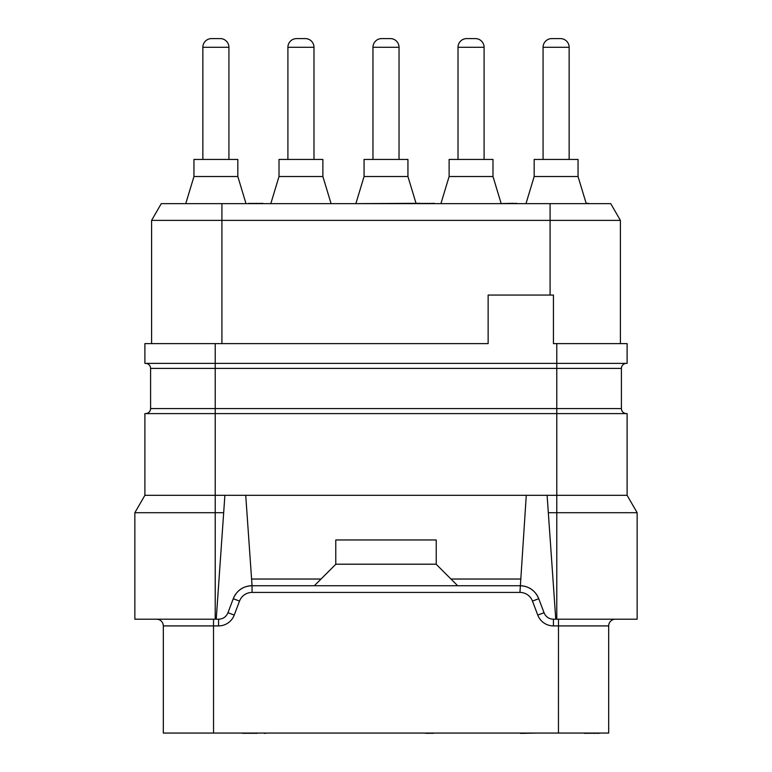 <?xml version="1.0" encoding="UTF-8"?>
<svg xmlns="http://www.w3.org/2000/svg" width="772" height="772" viewBox="0 0 772 772"><rect width="100%" height="100%" fill="white"/><g stroke="black" fill="none" stroke-linecap="round" stroke-linejoin="round"><path stroke-width="1.16" d="M556.786 343.617L556.786 368.398L215.214 368.398L215.214 363.371L627.105 363.371L627.105 343.617L553.437 343.617L553.437 295.058L488.136 295.058L488.136 343.617L144.895 343.617L144.895 363.371L215.214 363.371L215.214 343.617M620.408 343.617L620.408 220.387L151.592 220.387L161.261 203.644L221.911 203.644L161.261 203.644L151.592 220.387L151.592 343.617M550.089 295.058L550.089 203.644L610.739 203.644L221.911 203.644L221.911 343.617M620.408 220.387L610.739 203.644L620.408 220.387M543.073 159.437L543.073 47.285A8.685 8.685 0 0 1 551.758 38.6L560.462 38.6A8.685 8.685 0 0 1 569.147 47.285L569.147 159.437M458.018 159.437L458.018 47.285A8.685 8.685 0 0 1 466.703 38.6L475.407 38.6A8.685 8.685 0 0 1 484.092 47.285L484.092 159.437M372.963 159.437L372.963 47.285A8.685 8.685 0 0 1 381.648 38.6L390.352 38.6A8.685 8.685 0 0 1 399.037 47.285L399.037 159.437M287.908 159.437L287.908 47.285A8.685 8.685 0 0 1 296.593 38.6L305.297 38.6A8.685 8.685 0 0 1 313.982 47.285L313.982 159.437M202.853 159.437L202.853 47.285A8.685 8.685 0 0 1 211.538 38.6L220.242 38.6A8.685 8.685 0 0 1 228.927 47.285L228.927 159.437M246.027 203.644L237.824 176.518L237.824 159.437L193.955 159.437L193.955 176.518L237.824 176.518M185.753 203.644L193.955 176.518M211.538 38.6L220.242 38.6M330.985 203.306L322.879 176.518L322.879 159.437L279.01 159.437L279.01 176.518L322.879 176.518M270.808 203.644L279.01 176.518M296.593 38.6L305.297 38.6M501.096 203.306L492.99 176.518L492.99 159.437L449.121 159.437L449.121 176.518L492.99 176.518M440.918 203.644L449.121 176.518M466.703 38.6L475.407 38.6M586.247 203.644L578.045 176.518L578.045 159.437L534.176 159.437L534.176 176.518L578.045 176.518M526.079 203.306L534.176 176.518M551.758 38.6L560.462 38.6M332.423 203.644L350.729 203.644M434.443 203.644L435.562 203.644M589.596 203.644L588.708 203.644M587.367 203.644L588.708 203.306M586.151 203.306L587.367 203.306M263.667 203.644L262.769 203.644M261.428 203.644L262.769 203.306M259.199 203.644L261.428 203.306M256.97 203.644L259.199 203.306M254.731 203.644L256.97 203.306M252.502 203.644L254.731 203.306M250.263 203.644L252.502 203.306M248.931 203.644L250.263 203.306M248.034 203.644L248.931 203.306M433.555 203.644L434.443 203.306M432.214 203.644L433.555 203.306M429.975 203.644L432.214 203.306M427.746 203.644L429.975 203.306M425.063 203.644L427.746 203.306M422.834 203.644L425.063 203.306M420.605 203.644L422.834 203.306M419.486 203.644L420.605 203.306M516.825 203.644L533.336 203.644M515.484 203.644L516.825 203.306M513.698 203.644L515.484 203.306M497.622 203.644L513.698 203.306M352.514 203.644L419.486 203.306M416.04 203.306L407.934 176.518L407.934 159.437L364.066 159.437L364.066 176.518L407.934 176.518M355.96 203.306L364.066 176.518M381.648 38.6L390.352 38.6M144.895 495.315L134.849 512.714L215.214 512.714L215.214 495.315L556.786 495.315L556.786 413.599L144.895 413.599L144.895 495.315L215.214 495.315L215.214 368.398L150.588 368.398A5.028 5.028 0 0 0 145.57 363.371A5.028 5.028 0 0 1 150.588 368.398L150.588 408.581A5.028 5.028 0 0 1 145.57 413.599A5.028 5.028 0 0 0 150.588 408.581L556.786 408.581L556.786 413.599L627.105 413.599L627.105 495.315L637.151 512.714L637.151 619.212L553.437 619.212L553.437 625.909A16.743 16.743 0 0 1 537.775 615.091L532.477 601.079A13.394 13.394 0 0 0 519.942 592.423L252.058 592.423A13.394 13.394 0 0 0 239.523 601.079L234.225 615.091A16.743 16.743 0 0 1 218.563 625.909L163.317 625.909L163.317 733.062L608.683 733.062L608.683 625.909L553.437 625.909M626.43 363.371A5.028 5.028 0 0 0 621.412 368.398L621.412 408.581A5.028 5.028 0 0 0 626.43 413.599M526.272 495.315L519.942 592.423M245.728 495.315L252.058 585.726L457.661 585.726L450.964 579.029L520.415 579.029M450.964 579.029L436.228 564.293L436.228 539.956L335.772 539.956L335.772 564.293L321.036 579.029L251.585 579.029M543.054 610.112L544.038 612.717C545.804 616.867 548.931 619.028 553.437 619.212M537.775 615.091L544.038 612.717L538.74 598.715C535.208 590.426 528.945 586.093 519.942 585.726L457.661 585.726M558.484 619.212L558.455 733.062M547.107 495.315L555.772 619.212M548.323 512.714L637.151 512.714M627.105 495.315L556.786 495.315L556.786 619.212M134.849 512.714L134.849 619.212L216.228 619.212L224.893 495.315M252.058 592.423L252.058 585.726A20.091 20.091 0 0 0 250.369 585.794A20.091 20.091 0 0 1 252.058 585.726C243.055 586.093 236.792 590.426 233.26 598.715L227.962 612.717C226.196 616.867 223.069 619.028 218.563 619.212L216.228 619.212M215.214 619.212L215.214 512.714L223.677 512.714M213.545 733.062L213.516 619.212M314.339 585.726L321.036 579.029M250.196 585.813A20.091 20.091 0 0 0 248.767 585.996A20.091 20.091 0 0 1 250.196 585.813M248.7 586.006A20.091 20.091 0 0 0 247.436 586.266A20.091 20.091 0 0 1 248.7 586.006M246.972 586.382A20.091 20.091 0 0 0 244.415 587.231A20.091 20.091 0 0 1 246.972 586.382M244.377 587.251A20.091 20.091 0 0 0 240.816 589.161A20.091 20.091 0 0 1 244.377 587.251M240.449 589.412A20.091 20.091 0 0 0 237.4 592.066A20.091 20.091 0 0 1 240.449 589.412M237.371 592.105A20.091 20.091 0 0 0 235.672 594.189A20.091 20.091 0 0 1 237.371 592.105M235.402 594.575A20.091 20.091 0 0 0 234.707 595.675A20.091 20.091 0 0 1 235.402 594.575M234.678 595.733A20.091 20.091 0 0 0 234.003 597.007A20.091 20.091 0 0 1 234.678 595.733M233.26 598.715A20.091 20.091 0 0 1 233.926 597.161A20.091 20.091 0 0 0 233.26 598.715L239.523 601.079M532.477 601.079L538.74 598.715A20.091 20.091 0 0 0 538.074 597.161M537.997 597.007A20.091 20.091 0 0 0 537.322 595.733M537.293 595.675A20.091 20.091 0 0 0 536.598 594.575M536.328 594.189A20.091 20.091 0 0 0 534.629 592.105M534.6 592.066A20.091 20.091 0 0 0 531.551 589.412M531.184 589.161A20.091 20.091 0 0 0 527.623 587.251M527.585 587.231A20.091 20.091 0 0 0 525.028 586.382M524.564 586.266A20.091 20.091 0 0 0 523.3 586.006M523.233 585.996A20.091 20.091 0 0 0 521.804 585.813M521.631 585.794A20.091 20.091 0 0 0 519.942 585.726M551.034 618.922A10.046 10.046 0 0 1 550.311 618.71M545.611 615.467A10.046 10.046 0 0 1 545.157 614.859M615.38 619.212A6.697 6.697 0 0 0 608.683 625.909M226.389 615.467A10.046 10.046 0 0 0 226.843 614.859A10.046 10.046 0 0 1 226.389 615.467A10.046 10.046 0 0 0 226.843 614.859M156.62 619.212A6.697 6.697 0 0 1 163.317 625.909A6.697 6.697 0 0 0 156.62 619.212M221.689 618.71A10.046 10.046 0 0 1 220.966 618.922M520.617 733.062L493.154 733.062M425.961 733.062L352.514 733.062M427.746 733.062L425.961 733.4M429.087 733.062L427.746 733.4M348.49 733.062L322.378 733.062M583.574 733.062L584.462 733.062M585.803 733.062L584.462 733.4M588.032 733.062L585.803 733.4M590.271 733.062L588.032 733.4M592.944 733.062L590.271 733.4M595.183 733.062L592.944 733.4M597.412 733.062L595.183 733.4M598.754 733.062L597.412 733.4M599.641 733.062L598.754 733.4M431.76 733.062L429.087 733.4M434.443 733.062L431.76 733.4M261.65 733.062L264.333 733.062M267.015 733.062L264.333 733.4M242.012 733.062L242.9 733.062M244.241 733.062L242.9 733.4M246.471 733.062L244.241 733.4M248.709 733.062L246.471 733.4M250.939 733.062L248.709 733.4M253.168 733.062L250.939 733.4M255.407 733.062L253.168 733.4M256.738 733.062L255.407 733.4M257.636 733.062L256.738 733.4M536.685 733.062L520.617 733.4M436.228 564.207L335.772 564.207M202.853 47.285L228.927 47.285M287.908 47.285L313.982 47.285M458.018 47.285L484.092 47.285M543.073 47.285L569.147 47.285M372.963 47.285L399.037 47.285M621.412 368.398L556.786 368.398L556.786 408.581L621.412 408.581M218.563 619.212L218.563 625.909M227.962 612.717L234.225 615.091"/></g></svg>
